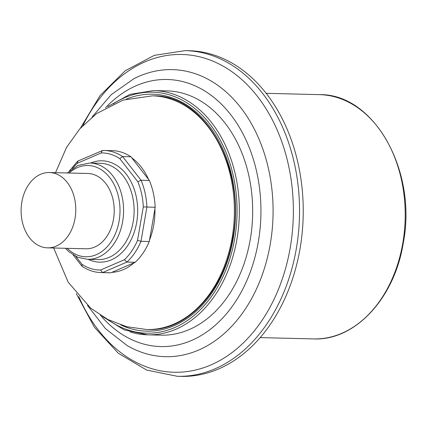 <?xml version="1.0" encoding="UTF-8"?>
<svg xmlns="http://www.w3.org/2000/svg" width="427" height="427" viewBox="0 0 427 427"><rect width="100%" height="100%" fill="white"/><g stroke="black" fill="none" stroke-linecap="round" stroke-linejoin="round"><path stroke-width="0.64" d="M54.795 173.421A37.672 27.333 -88.6 0 0 49.372 172.535A37.672 27.333 -88.6 0 0 21.35 205.75A37.672 27.333 -88.6 0 0 42.097 246.961A37.672 27.333 -88.6 0 0 47.52 247.847A37.672 27.333 -88.6 0 0 75.542 214.632A37.672 27.333 -88.6 0 0 54.795 173.421M49.372 172.535L87.807 173.474A37.672 27.333 91.4 0 1 93.23 174.365A37.672 27.333 91.4 0 1 113.977 215.571A37.672 27.333 91.4 0 1 85.955 248.792L47.52 247.847M76.278 293.584L94.346 327.151L118.274 353.225L146.552 370.028L177.312 376.299L181.011 376.39A162.895 118.199 -88.6 0 0 302.183 232.742A162.895 118.199 -88.6 0 0 212.475 54.544A162.895 118.199 -88.6 0 0 189.012 50.701L185.313 50.61L154.28 55.366L125.212 70.759L100.035 95.627L80.34 128.265M130.096 331.955A122.17 88.651 -88.6 0 0 147.694 334.837L161 335.163A122.17 88.651 -88.6 0 0 251.877 227.426A122.17 88.651 -88.6 0 0 184.603 93.775A122.17 88.651 -88.6 0 0 167 90.892L153.693 90.567L129.963 94.356L107.753 106.579M170.4 98.616A116.875 84.808 -88.6 0 0 153.565 95.861C204.677 94.575 246.518 168.836 232.752 238.101C224.314 291.219 186.492 331.549 147.827 329.543L146.707 329.516A116.875 84.808 -88.6 0 0 232.085 237.999A116.875 84.808 -88.6 0 0 169.279 98.589A116.875 84.808 -88.6 0 0 152.444 95.835L123.04 100.094L96.491 113.641L79.833 128.831L66.548 147.379L55.526 172.684M72.537 168.484A58.563 42.492 91.4 0 1 77.372 163.231L101.226 152.93A58.563 42.492 91.4 0 1 119.795 158.625L137.862 181.795A58.563 42.492 91.4 0 1 143.307 206.876L155.182 207.303L149.274 241.501A61.088 44.323 91.4 0 1 135.215 262.269L110.839 272.794A61.088 44.323 91.4 0 1 109.413 272.794L101.124 272.591A61.088 44.323 -88.6 0 0 102.549 272.591L110.839 272.794M137.862 181.795L141.059 180.226L149.349 180.434A61.088 44.323 91.4 0 1 155.182 207.303M143.307 206.876L137.526 240.342L140.985 241.298L149.274 241.501M100.548 270.029L102.549 272.591L126.92 262.066L124.401 259.728L100.548 270.029A58.563 42.492 91.4 0 1 81.984 264.329L82.091 266.32C88.042 270.302 94.388 272.394 101.124 272.591M77.372 163.231L77.858 161.059L102.699 150.448A61.088 44.323 -88.6 0 1 104.124 150.453L102.645 150.448M101.226 152.93L102.208 150.544M119.795 158.625L122.592 156.554L130.886 156.757L149.349 180.434M135.215 262.269L126.92 262.066A61.088 44.323 -88.6 0 0 140.985 241.298L146.888 207.1A61.088 44.323 -88.6 0 0 141.059 180.226L122.592 156.554A61.088 44.323 -88.6 0 0 104.124 150.453L112.418 150.656A61.088 44.323 91.4 0 1 130.886 156.757M177.312 376.299A162.895 118.199 -88.6 0 0 296.311 248.749A162.895 118.199 -88.6 0 0 208.782 54.453A162.895 118.199 -88.6 0 0 185.313 50.61M78.76 296.535A158.935 115.327 -88.6 0 0 195.267 370.097A158.935 115.327 -88.6 0 0 290.216 247.809A158.935 115.327 -88.6 0 0 204.811 58.237A158.935 115.327 -88.6 0 0 82.961 125.437M87.498 305.412L105.448 328.625L127.214 345.624A143.568 104.177 -88.6 0 0 270.238 244.255A143.568 104.177 -88.6 0 0 193.089 73.012A143.568 104.177 -88.6 0 0 133.774 78.787L111.191 94.698L92.125 116.998M100.425 315.249A133.576 96.924 -88.6 0 0 258.298 241.97A133.576 96.924 -88.6 0 0 186.524 82.646A133.576 96.924 -88.6 0 0 105.517 107.812M260.171 337.602L313.535 338.91A122.17 88.651 -88.6 0 0 402.784 243.246A122.17 88.651 -88.6 0 0 337.133 97.521A122.17 88.651 -88.6 0 0 319.535 94.639L266.17 93.332M107.812 319.492A120.542 87.466 -88.6 0 0 234.674 238.789A120.542 87.466 -88.6 0 0 169.898 95.013A120.542 87.466 -88.6 0 0 113.112 103.937M102.597 316.588L124.177 329.89L147.694 334.837A122.17 88.651 -88.6 0 0 236.942 239.173A122.17 88.651 -88.6 0 0 171.296 93.449A122.17 88.651 -88.6 0 0 153.693 90.567M120.9 325.006A118.509 85.992 -88.6 0 0 233.238 238.351A118.509 85.992 -88.6 0 0 169.556 96.998A118.509 85.992 -88.6 0 0 126.445 99.075M81.984 264.329L75.792 256.392M137.526 240.342A58.563 42.492 91.4 0 1 124.401 259.728M88.245 259.36A50.701 36.791 -88.6 0 0 92.339 260.966A50.701 36.791 -88.6 0 0 136.683 222.462A50.701 36.791 -88.6 0 0 90.609 163.034M69.099 173.015A45.652 33.125 91.4 0 1 94.575 166.573A45.652 33.125 91.4 0 1 119.106 221.026A45.652 33.125 91.4 0 1 67.247 248.333M65.432 248.29L68.923 251.765L77.735 257.278L87.434 259.338A48.176 34.955 -88.6 0 0 122.629 221.613A48.176 34.955 -88.6 0 0 96.742 164.155A48.176 34.955 -88.6 0 0 89.798 163.018L77.885 165.446L67.285 172.972M89.798 163.018L100.334 163.274A48.176 34.955 91.4 0 1 133.16 221.875A48.176 34.955 91.4 0 1 97.97 259.6L87.434 259.338M148.569 179.436A60.677 44.029 -88.6 0 0 131.665 157.76M149.525 240.059A60.677 44.029 -88.6 0 0 153.752 224.874A60.677 44.029 -88.6 0 0 154.932 208.75M111.869 272.351A60.677 44.029 -88.6 0 0 134.185 262.717M319.535 94.639C374.185 93.593 417.51 171.238 403.237 243.171C394.479 298.409 354.949 340.927 313.535 338.91M81.893 266.144L73.124 254.892M69.366 170.987L77.586 161.235M153.565 95.861L152.444 95.835M53.674 248.002L68.176 282.194L90.705 308.177L107.801 319.487L126.696 326.714L146.707 329.516"/></g></svg>
